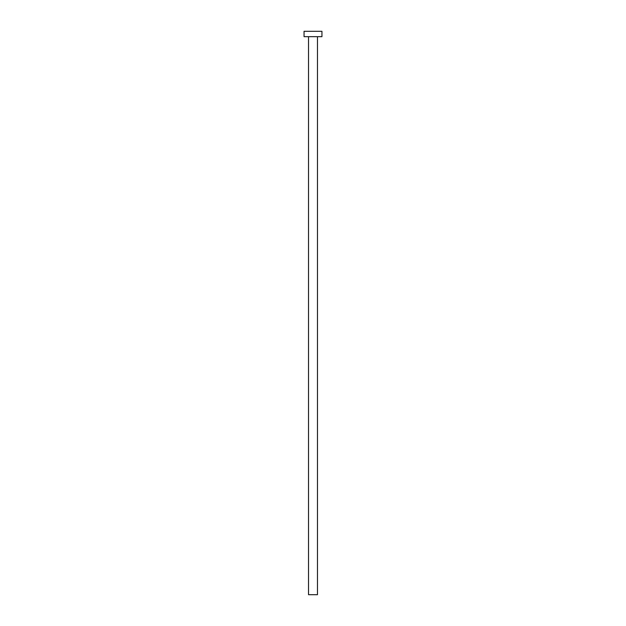 <?xml version="1.0" encoding="UTF-8"?>
<svg xmlns="http://www.w3.org/2000/svg" width="626" height="626" viewBox="0 0 626 626"><rect width="100%" height="100%" fill="white"/><g stroke="black" fill="none" stroke-linecap="round" stroke-linejoin="round"><path stroke-width="0.94" d="M308.532 36.668L308.532 594.7L317.468 594.7L317.468 36.668L317.468 594.7L308.532 594.7L308.532 36.668M304.056 31.3L304.056 36.668L321.944 36.668L321.944 31.3L304.056 31.3L304.056 36.668L321.944 36.668L321.944 31.3L304.056 31.3"/></g></svg>
